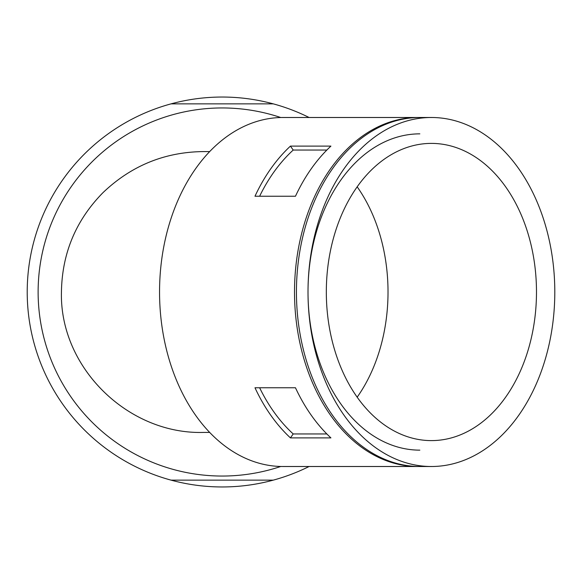<?xml version="1.0" encoding="UTF-8"?>
<svg xmlns="http://www.w3.org/2000/svg" width="584" height="584" viewBox="0 0 584 584"><rect width="100%" height="100%" fill="white"/><g stroke="black" fill="none" stroke-linecap="round" stroke-linejoin="round"><path stroke-width="0.88" d="M418.874 117.501A174.507 123.392 90 0 0 417.91 117.493L282.948 117.493A174.507 123.392 90 0 0 159.549 292A174.507 123.392 90 0 0 282.948 466.506L417.91 466.506A174.507 123.392 90 0 0 418.874 466.499M417.91 117.493A174.507 123.392 90 0 0 294.511 292A174.507 123.392 90 0 0 417.91 466.506M290.43 437.891A174.507 123.392 90 0 1 254.982 387.761L295.467 387.761A174.507 123.392 90 0 0 330.916 437.891L290.43 437.891L293.212 433.949L326.85 433.949M290.43 146.109L330.916 146.109A174.507 123.392 90 0 0 295.467 196.239L254.982 196.239A174.507 123.392 90 0 1 290.43 146.109L293.212 150.052L326.85 150.052M309.097 117.493A194.954 194.954 0 0 0 27.214 292A194.954 194.954 0 0 0 309.097 466.506M280.751 117.523A184.048 184.048 0 0 0 39.741 316.338A184.048 184.048 0 0 0 280.751 466.477M171.068 480.143L273.276 480.143M171.068 103.857L273.276 103.857M209.685 151.577L203.546 151.577C164.746 151.986 131.21 165.695 102.937 192.705C75.876 220.248 62.043 253.346 61.437 292C59.502 367.65 128.159 434.591 203.546 432.423L209.685 432.423M419.838 133.853A158.147 111.829 90 0 0 308.009 292A158.147 111.829 90 0 0 419.838 450.147M259.624 387.761A169.053 119.537 90 0 0 293.212 433.949M293.212 150.052A169.053 119.537 90 0 0 259.624 196.239M357.174 397.178A148.606 105.076 90 0 0 357.174 186.822M326.325 292A148.606 105.076 90 0 0 431.408 440.606A148.606 105.076 90 0 0 536.484 292A148.606 105.076 90 0 0 431.408 143.394A148.606 105.076 90 0 0 326.325 292M308.009 292A174.507 123.392 90 0 0 431.408 466.506A174.507 123.392 90 0 0 554.8 292A174.507 123.392 90 0 0 431.408 117.493A174.507 123.392 90 0 0 308.009 292M431.408 117.493L419.838 117.493A174.507 123.392 90 0 0 296.438 292A174.507 123.392 90 0 0 419.838 466.506L431.408 466.506"/></g></svg>
